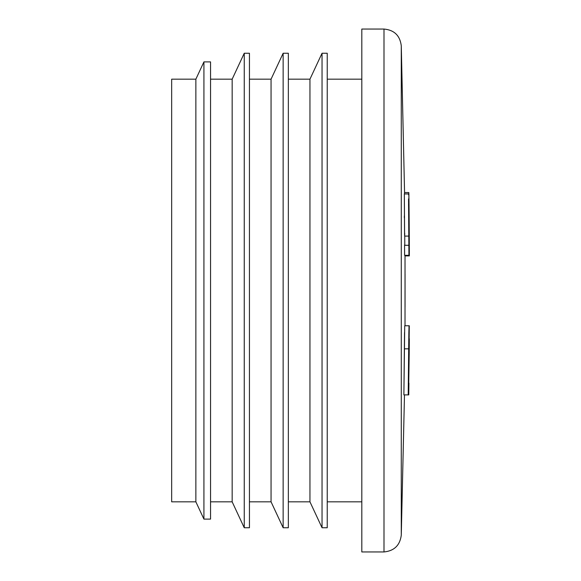 <?xml version="1.0" encoding="UTF-8"?>
<svg xmlns="http://www.w3.org/2000/svg" width="581" height="581" viewBox="0 0 581 581"><rect width="100%" height="100%" fill="white"/><g stroke="black" fill="none" stroke-linecap="round" stroke-linejoin="round"><path stroke-width="0.87" d="M404.485 394.898L401.275 535.232L401.275 45.768L401.275 535.232L404.485 394.898M405.015 325.767L405.022 290.5L405.015 325.767M404.601 234.942L404.354 194.628M404.616 255.32L404.565 245.298L408.886 245.298L404.565 245.298L404.616 255.32L408.937 255.32L404.616 255.32M404.543 332.521L404.361 348.832L408.683 348.832L408.211 394.898L403.889 394.898L404.725 325.788M404.318 215.987L404.332 217.904M404.514 194.039L404.514 192.558L408.835 192.558L408.951 203.168L408.901 194.032M401.275 45.768L401.275 535.232C399.924 545.363 394.165 550.933 383.997 551.95L383.997 29.05C394.223 30.001 399.982 35.572 401.275 45.768L404.565 192.558M361.81 29.05L383.997 29.05L383.997 551.95L361.81 551.95L361.81 29.05L361.81 551.95M361.81 501.824L327.234 501.824M322.041 53.249L309.949 79.176L309.949 501.824L322.041 527.751L322.041 53.249L322.041 527.751L327.234 527.751L327.234 53.249L322.041 53.249L309.949 79.176L309.949 501.824L288.343 501.824M327.234 527.751L327.234 53.249M283.143 53.249L271.058 79.176L271.058 501.824L283.143 527.751L283.143 53.249L283.143 527.751L288.343 527.751L288.343 53.249L283.143 53.249L271.058 79.176L271.058 501.824L249.445 501.824M288.343 527.751L288.343 53.249M244.252 53.249L232.16 79.176L232.16 501.824L244.252 527.751L244.252 53.249L244.252 527.751L249.445 527.751L249.445 53.249L244.252 53.249L232.16 79.176L232.16 501.824L210.554 501.824M249.445 527.751L249.445 53.249M203.924 61.891L195.862 79.176L195.862 501.824L203.924 519.109L203.924 61.891L203.924 519.109L210.554 519.109L210.554 61.891L203.924 61.891L195.862 79.176L195.862 501.824L171.664 501.824L171.664 79.176L171.664 501.824M210.554 519.109L210.554 61.891M409.089 335.825L408.414 394.898L408.864 332.521L408.683 348.832L404.361 348.832L403.889 394.898L408.414 394.898L409.22 325.767L404.732 325.767L409.053 325.767L408.864 332.521L409.053 325.767M409.155 335.825L409.22 325.767M409.278 325.767L408.545 394.898L409.278 325.767L408.545 394.898L409.206 353.401M408.922 383.097L408.77 394.898L408.922 383.097M409.293 338.73L409.198 354.635M404.318 215.929L404.332 217.606M404.579 244.913L404.587 245.778M408.937 201.375L409.336 255.909L405.015 255.909L405.015 255.32L405.044 306.971L405.044 274.029M409.307 245.538L409.271 237.992M409.242 233.373L409.06 209.283M408.915 197.968L408.901 195.318M408.951 198.441L409.329 255.669M409.278 240.425L409.235 232.146M409.191 225.203L409.082 211.557M404.507 193.408L404.514 192.558M408.951 201.985L408.864 194.025M408.828 193.408L408.835 194.039M408.871 197.867L408.951 203.168M408.733 203.648L408.879 233.497C408.973 236.983 409.024 236.895 409.046 233.221L408.937 255.32L408.545 198.956M408.661 194.265L408.574 194.744M408.879 233.497C408.973 236.983 409.024 236.895 409.046 233.221L409.097 245.298M404.725 233.221C404.703 236.895 404.645 236.983 404.558 233.497L404.34 194.265M404.775 245.298L404.739 236.089M408.937 226.575L408.792 219.749M408.726 213.162L408.697 205.935M408.552 204.316L409.046 233.221M408.886 245.298L408.937 255.32M409.198 255.32L409.046 222.908M408.973 222.908L408.886 225.275M361.81 79.176L327.234 79.176M309.949 79.176L288.343 79.176M271.058 79.176L249.445 79.176M232.16 79.176L210.554 79.176M195.862 79.176L171.664 79.176M408.98 201.128L409.06 209.61M409.329 251.653L409.278 240.076M408.625 193.938L404.303 193.938M408.973 236.089L404.652 236.089"/></g></svg>
